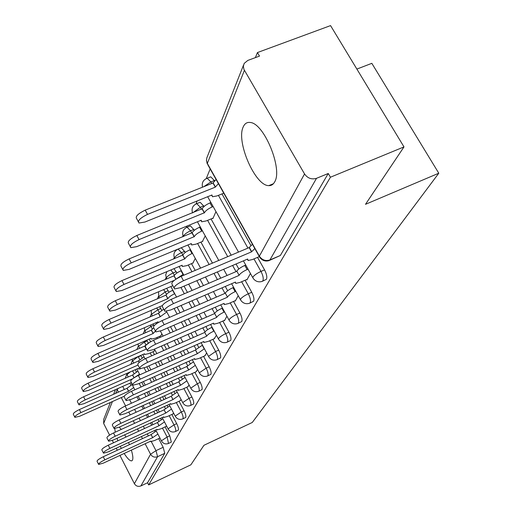 <?xml version="1.0" encoding="UTF-8"?>
<svg xmlns="http://www.w3.org/2000/svg" width="512" height="512" viewBox="0 0 512 512"><rect width="100%" height="100%" fill="white"/><g stroke="black" fill="none" stroke-linecap="round" stroke-linejoin="round"><path stroke-width="0.77" d="M243.232 126.906C235.866 141.549 255.251 186.074 268.787 185.619C271.334 185.747 273.312 184.48 274.707 181.818C282.861 168.979 264.083 123.277 250.285 122.483C247.091 122.01 244.742 123.488 243.232 126.906M114.771 428.627L115.245 432.179M116.998 438.33L117.894 440.768M120.288 446.323L121.318 448.397M124.166 453.459C127.52 458.714 130.061 461.171 131.782 460.832L132.48 460.154C133.229 458.483 132.858 455.136 131.366 450.118M262.566 281.203L266.451 279.27C267.27 277.101 266.643 273.971 264.557 269.882L260.979 271.424C263.059 275.52 263.699 278.65 262.886 280.819L262.029 281.44C258.464 282.451 255.514 281.44 253.184 278.413L252.794 277.197C254.189 275.238 256.915 273.312 260.979 271.424L253.965 258.899M249.882 303.091L253.626 301.222C254.381 299.2 253.754 296.224 251.757 292.282L248.307 293.786C250.304 297.728 250.931 300.71 250.189 302.733L249.459 303.277C245.946 304.32 243.059 303.334 240.794 300.333L240.48 299.258C241.786 297.44 244.39 295.616 248.307 293.786L241.632 281.741M238.144 323.341L241.76 321.536C242.451 319.648 241.837 316.8 239.917 312.998L236.582 314.464C238.502 318.272 239.117 321.12 238.438 323.008L237.811 323.488C234.362 324.55 231.533 323.597 229.338 320.621L229.088 319.674C230.31 317.978 232.806 316.243 236.582 314.464L230.214 302.88M227.258 342.131L230.739 340.39C231.379 338.624 230.771 335.898 228.928 332.224L225.702 333.658C227.552 337.338 228.154 340.058 227.526 341.824L226.989 342.253C223.603 343.328 220.845 342.394 218.714 339.462L218.515 338.618C219.661 337.037 222.061 335.386 225.702 333.658L219.616 322.483M217.126 359.616L220.493 357.933C221.075 356.275 220.48 353.664 218.707 350.112L215.584 351.507C217.363 355.066 217.958 357.677 217.382 359.334L216.915 359.712C213.594 360.794 210.906 359.891 208.838 356.998L208.672 356.25L215.584 351.507L209.754 340.73M207.68 375.93L210.925 374.304C211.469 372.742 210.886 370.24 209.171 366.797L206.15 368.16C207.859 371.603 208.448 374.112 207.91 375.667L207.501 376.006C204.256 377.088 201.632 376.205 199.629 373.37L199.494 372.691L206.15 368.16L200.55 357.741M198.842 391.181L201.984 389.613C202.49 388.134 201.914 385.728 200.262 382.394L197.325 383.725C198.976 387.066 199.558 389.472 199.059 390.944L198.701 391.245C195.526 392.32 192.966 391.462 191.021 388.678L190.912 388.07L197.325 383.725L191.949 373.645M190.56 405.478L193.6 403.955C194.067 402.56 193.504 400.243 191.91 397.011L189.062 398.31C190.656 401.549 191.226 403.866 190.765 405.254L190.445 405.53C187.341 406.592 184.845 405.76 182.963 403.027L182.867 402.477L189.062 398.31L183.885 388.544M182.784 418.899L185.734 417.427C186.17 416.102 185.613 413.875 184.07 410.733L181.299 412C182.848 415.149 183.405 417.382 182.976 418.701L182.694 418.944C179.661 419.994 177.222 419.181 175.392 416.506L175.322 416.013L181.299 412L176.307 402.534M175.469 431.533L178.33 430.099C178.733 428.845 178.189 426.694 176.691 423.635L174.003 424.883C175.494 427.942 176.045 430.093 175.648 431.341L175.392 431.565C172.429 432.608 170.054 431.814 168.275 429.184L168.211 428.742L174.003 424.883L169.184 415.693M168.576 443.437L171.347 442.042L169.741 435.802L167.123 437.018L168.512 443.462C165.613 444.486 163.296 443.718 161.568 441.146L161.517 440.736L167.123 437.018L162.464 428.096M403.987 146.899L365.498 204.314L438.79 173.216L252.262 422.477L203.955 445.286L190.848 464.838L148.653 484.922L330.438 177.222L403.987 146.899L330.554 25.6L257.427 52.563L255.366 57.626M210.176 168.954L206.259 178.592M197.184 200.947L195.962 203.968M192.442 212.634L192.314 212.954M186.995 226.048L186.413 227.482M183.008 235.866L182.598 236.883M174.246 257.446L173.594 259.066M166.086 277.562L165.216 279.693M158.458 296.339L157.414 298.918M151.322 313.92L150.118 316.883M144.627 330.406L143.29 333.702M138.336 345.907L136.883 349.485M132.416 360.499L130.854 364.326M126.822 374.266L125.184 378.31M356.877 69.075L371.827 63.334L438.79 173.216M257.427 52.563L259.501 56.102L247.827 60.416L244.186 63.405L243.354 66.285L243.917 69.376L304.544 173.952C307.648 178.304 311.635 179.757 316.512 178.317L269.907 259.955L268.896 260.659C265.274 261.626 262.266 260.582 259.866 257.536L259.373 256.166L304.544 173.952M330.438 177.222L328.256 173.491L316.512 178.317M129.875 383.219L130.893 385.184M136.934 396.806L138.598 400.006M141.786 406.131L143.264 408.986M146.298 414.822L147.622 417.37M150.522 422.938L151.706 425.216M154.47 430.541L155.04 431.642M158.669 438.618L163.174 447.283L155.987 450.65L157.587 456.685L140.89 485.939C138.144 486.918 135.974 486.163 134.381 483.68L119.955 455.411M117.318 450.246L116.269 448.179M113.51 442.784L112.32 440.442M109.594 435.104L103.674 423.507L103.718 419.296L110.362 402.47M140.89 485.939L147.552 482.771L148.653 484.922M129.427 444.646L128.538 442.515M125.933 437.069L124.685 434.797M121.21 429.453L119.258 427.162M165.952 426.49L166.554 425.894M172.794 414.035L173.6 413.094M153.901 351.309L154.829 349.811M180.058 400.826L181.088 399.488M160.723 335.866L161.882 333.875M187.776 386.778L189.069 384.998M196 371.821L197.581 369.53M204.774 355.846L206.682 352.992M214.163 338.771L216.442 335.264M192.883 263.066L195.277 258.387M224.23 320.454L224.41 320.781L226.925 316.211M202.413 241.498L205.229 235.898M235.053 300.768L235.238 301.107L238.227 295.68M212.672 218.278L212.864 218.63L215.968 211.616M246.714 279.552L246.912 279.904L250.438 273.491M209.933 177.152L210.739 176.832L214.598 180.749M221.978 193.914L250.886 245.491M257.542 257.37L264.557 269.882M199.514 202.547L200.166 202.285L204.109 206.451M211.04 218.944L231.168 255.194M236.051 263.987L238.822 268.973M245.082 280.256L251.757 292.282M189.856 226.086L190.387 225.862L194.387 230.266M200.909 242.118L212.461 263.104M217.331 271.955L220.749 278.17M225.299 286.438L227.654 290.72M233.549 301.427L239.917 312.998M180.87 247.962L181.312 247.782L185.35 252.39M191.494 263.648L195.181 270.4M200.045 279.309L203.462 285.568M208.006 293.888L211.021 299.418M215.283 307.219L217.286 310.899M222.842 321.069L228.928 332.224M173.952 268.666L176.934 272.998M184.045 286.125L187.45 292.416M191.987 300.787L195.002 306.349M199.251 314.195L201.92 319.123M205.92 326.509L207.635 329.677M212.877 339.341L218.707 350.112M166.65 288.326L169.062 292.23M177.114 307.194L180.122 312.781M184.365 320.678L187.027 325.632M191.027 333.056L193.389 337.453M197.158 344.461L198.63 347.194M203.578 356.39L209.171 366.797M159.68 306.733L161.696 310.227M170.502 326.714L173.165 331.686M177.152 339.149L179.514 343.571M183.277 350.611L185.382 354.547M188.941 361.203L190.202 363.565M194.88 372.326L200.262 382.394M153.056 323.981L154.067 325.76M159.68 336.32L160.224 337.344M164.205 344.845L166.566 349.286M170.323 356.358L172.422 360.314M175.974 367.002L177.843 370.522M181.216 376.87L182.291 378.906M186.726 387.251L191.91 397.011M146.784 340.16L148.275 342.944M152.922 351.738L154.445 354.63M158.195 361.734L160.294 365.702M163.84 372.422L165.709 375.962M169.075 382.336L170.739 385.491M173.939 391.546L174.867 393.306M179.072 401.274L184.07 410.733M140.845 355.379L142.15 357.856M146.829 366.771L148.922 370.758M152.467 377.51L154.336 381.062M157.696 387.462L159.36 390.63M162.554 396.71L164.038 399.546M167.078 405.338L167.872 406.842M171.872 414.458L176.691 423.635M135.213 369.709L136.365 371.91M141.779 382.285L143.648 385.85M147.002 392.275L148.666 395.462M151.853 401.562L153.338 404.41M156.378 410.221L157.702 412.762M160.602 418.31L161.274 419.603M165.082 426.886L169.741 435.802M159.488 438.24L159.917 437.965M328.256 173.491L280.352 255.482L269.574 260.371M147.552 482.771L164.755 453.325L163.174 447.283M169.107 317.549L169.395 316.883M157.882 434.054L152.627 437.69L151.11 434.534L156.294 431.002M98.534 464.192L97.094 461.35C96.87 460.448 98.931 458.912 103.277 456.742L151.053 434.65M152.627 437.69L104.845 459.84C100.499 462.016 98.432 463.546 98.656 464.435L103.418 463.091L150.822 441.088L150.816 441.587L154.643 440.493L159.853 438.074M133.69 387.552L128.557 391.277L80.915 412.614C76.595 414.739 74.586 416.326 74.88 417.363L79.699 416.23L124.192 396.269M74.739 417.075L73.35 414.336C73.05 413.286 75.053 411.699 79.373 409.574L127.002 388.294L132.134 384.557M127.002 388.294L128.557 391.277M164.48 421.926L158.989 425.741L157.421 422.496L162.842 418.797M103.36 452.902L101.888 450.003C101.619 449.056 103.738 447.456 108.256 445.203L157.363 422.618M158.989 425.741L109.875 448.384C105.357 450.643 103.232 452.243 103.494 453.178L108.358 451.834L157.075 429.338L157.075 429.882L160.973 428.787L166.323 426.317M171.488 409.069L165.734 413.069L164.115 409.734L169.798 405.85M108.48 440.928L106.976 437.978C106.656 436.973 108.838 435.302 113.536 432.96L164.051 409.856M165.734 413.069L115.206 436.23C110.509 438.579 108.32 440.243 108.634 441.235L113.6 439.891L163.699 416.883L163.712 417.478L167.68 416.384L173.178 413.856M139.526 374.195L134.547 377.472M132.627 378.778L85.19 399.885C80.704 402.093 78.637 403.744 78.982 404.838L83.904 403.718L131.392 382.541M78.816 404.518L77.408 401.734C77.05 400.627 79.117 398.97 83.603 396.768L132.557 375.034L137.92 371.123M132.557 375.034L134.003 377.811M138.003 365.056L89.728 386.387C85.056 388.678 82.925 390.406 83.334 391.565L88.358 390.451L138.304 368.339L138.362 369.024L140.506 368.819M83.149 391.2L81.709 388.371C81.293 387.2 83.424 385.472 88.083 383.181L138.438 360.986L144.058 356.883M138.438 360.986L139.181 362.394M178.938 395.405L172.896 399.61L171.226 396.173L177.184 392.096M113.92 428.198L112.384 425.19C112 424.134 114.259 422.387 119.155 419.942L171.155 396.307M172.896 399.61L120.883 423.309C115.987 425.754 113.722 427.501 114.099 428.544L119.174 427.2L170.739 403.667L170.758 404.32L174.797 403.226L180.454 400.64M186.867 380.864L180.518 385.286L178.79 381.747L185.056 377.459M119.718 414.637L118.144 411.584C117.696 410.464 120.026 408.627 125.133 406.08L178.72 381.894M180.518 385.286L126.925 409.549C121.811 412.096 119.475 413.926 119.923 415.04L125.101 413.696L178.221 389.606L178.253 390.323L182.368 389.235L188.186 386.592M195.341 365.35L188.646 370.016L186.778 366.522L193.466 361.843M125.901 400.166L124.301 397.075C123.763 395.878 126.17 393.952 131.52 391.29L186.778 366.522M188.646 370.016L133.37 394.861C128.019 397.523 125.606 399.45 126.138 400.627L131.424 399.29L186.195 374.624L186.246 375.418L190.426 374.33L196.429 371.629M146.541 348.986L94.541 372.045C89.683 374.432 87.482 376.243 87.955 377.472L93.094 376.365L144.493 353.773L144.57 354.522L148.659 353.613L154.234 351.162M87.744 377.056L86.278 374.189C85.798 372.947 87.987 371.13 92.851 368.749L144.685 346.074L150.458 341.818M144.685 346.074L146.387 349.306M155.411 331.174L153.088 333.542L99.674 356.781C94.592 359.27 92.333 361.165 92.883 362.477L98.125 361.382L151.072 338.291L151.168 339.117L155.328 338.221L161.069 335.712M92.64 362.003L91.142 359.098C90.586 357.779 92.845 355.872 97.92 353.389L151.328 330.214L153.664 327.827M151.328 330.214L153.088 333.542M166.765 311.962L160.23 316.742L105.139 340.499C99.827 343.098 97.498 345.101 98.138 346.496L103.494 345.414L158.074 321.805L158.086 322.65M97.856 345.946L96.339 343.014C95.686 341.606 98.022 339.603 103.328 337.011L158.406 313.318L163.68 309.114M158.406 313.318L160.23 316.742M204.403 348.768L197.331 353.702L195.482 349.933L202.451 345.152M132.512 384.698L130.88 381.555C130.246 380.288 132.736 378.259 138.342 375.462L195.392 350.093M197.331 353.702L140.269 379.149C134.656 381.946 132.16 383.968 132.787 385.222L138.189 383.891L194.707 358.624L194.784 359.501L199.034 358.419L205.216 355.654M174.752 293.754L174.56 293.837C171.091 295.437 168.883 297.03 167.93 298.624L110.989 323.098C105.421 325.824 103.008 327.93 103.757 329.421L109.222 328.352L162.266 305.626M103.43 328.794L101.894 325.837C101.139 324.333 103.539 322.221 109.107 319.501L166.035 295.098C166.982 293.498 169.19 291.898 172.653 290.304L174.56 293.837M165.958 295.277L167.853 298.803M214.118 330.995L213.786 331.149C210.182 332.851 207.827 334.483 206.726 336.051L204.71 332.326C205.805 330.752 208.16 329.114 211.757 327.418L212.096 327.27M139.603 368.102L137.946 364.934C137.19 363.584 139.763 361.434 145.664 358.502L204.621 332.499M206.63 336.224L147.667 362.304C141.76 365.242 139.181 367.386 139.923 368.717L145.427 367.392L203.821 341.504L203.923 342.477L208.237 341.402L214.624 338.566M183.315 274.259L176.48 278.784M174.278 280.333L117.254 304.454C111.398 307.322 108.909 309.549 109.786 311.142L115.36 310.086L172.826 285.709M109.402 310.413L107.853 307.443C106.963 305.837 109.446 303.603 115.302 300.742L174.125 275.776C175.13 274.074 177.421 272.397 181.005 270.758L182.982 274.4M181.338 270.618L181.005 270.758M174.048 275.968L175.808 279.226M224.57 311.91L224.07 312.134C220.339 313.882 217.888 315.597 216.717 317.274L214.624 313.427C215.789 311.744 218.234 310.029 221.958 308.282L222.464 308.064M147.226 350.272L145.542 347.085C144.646 345.638 147.309 343.366 153.536 340.269L214.522 313.619M216.614 317.459L155.616 344.198C149.389 347.302 146.72 349.562 147.603 350.989L153.21 349.677L213.6 323.136L213.734 324.218L218.112 323.149L224.704 320.243M192.518 253.338L192.013 253.549C188.307 255.238 185.92 256.992 184.851 258.803L123.981 284.435C117.805 287.456 115.238 289.818 116.262 291.526L121.946 290.49L182.118 265.235L182.349 266.483L186.784 265.632L193.28 262.899M115.814 290.675L114.253 287.712C113.216 285.99 115.782 283.616 121.946 280.602L182.803 255.053C183.872 253.229 186.253 251.475 189.958 249.792L192.013 253.549M190.458 249.581L189.958 249.792M182.72 255.258L184.762 259.008M235.84 291.354L235.142 291.661C231.277 293.459 228.723 295.264 227.475 297.062L225.293 293.088C226.528 291.277 229.082 289.478 232.941 287.68L233.645 287.373M155.437 331.059L153.734 327.859C152.672 326.31 155.43 323.898 162.01 320.614L225.184 293.293M227.366 297.261L164.179 324.685C157.594 327.968 154.829 330.374 155.878 331.904L161.587 330.592L224.115 303.379L224.294 304.589L228.723 303.526L235.546 300.55M202.432 230.829L201.734 231.117C197.894 232.851 195.405 234.694 194.272 236.64L131.219 262.88C124.698 266.08 122.042 268.589 123.251 270.419L129.03 269.402L191.328 243.565L191.616 244.96L196.102 244.122L202.822 241.325M122.72 269.421L121.158 266.477C119.936 264.627 122.586 262.112 129.107 258.918L192.141 232.768C193.267 230.81 195.757 228.966 199.59 227.238L201.734 231.117M200.288 226.95L199.59 227.238M192.045 232.992L194.176 236.864M248.026 269.158L247.098 269.555C243.085 271.411 240.416 273.306 239.085 275.245L236.806 271.13C238.131 269.184 240.794 267.283 244.8 265.434L245.728 265.037M164.307 310.291L162.605 307.098C161.331 305.44 164.192 302.867 171.174 299.379L236.691 271.347M238.97 275.462L173.44 303.59C166.451 307.085 163.584 309.645 164.845 311.283L170.63 309.984L235.456 282.067L235.693 283.43L240.16 282.374L247.226 279.328M213.146 206.547L212.218 206.925C208.237 208.704 205.638 210.643 204.429 212.742L139.04 239.597C132.122 243.002 129.376 245.683 130.803 247.654L136.672 246.656L201.248 220.211L201.613 221.786L206.138 220.954L213.101 218.099M130.176 246.477L128.627 243.578C127.181 241.587 129.92 238.893 136.838 235.501L202.202 208.736C203.411 206.63 206.003 204.685 209.984 202.906L212.218 206.925M210.912 202.534L209.984 202.906M202.106 208.973L204.326 212.979M254.822 248.544L251.533 251.859L249.146 247.597L252.422 244.275M173.933 287.763L172.23 284.608C170.707 282.829 173.67 280.077 181.114 276.352L249.146 247.597M251.533 251.859L183.482 280.717C176.032 284.448 173.062 287.194 174.573 288.947L180.435 287.661L247.718 259.021L248.038 260.55L252.531 259.507L259.174 256.678M218.413 183.648L215.302 187.149L147.514 214.387C140.141 218.016 137.306 220.896 139.008 223.021L144.941 222.035L211.974 194.982L212.429 196.749L216.979 195.936L223.77 193.19M138.253 221.619L136.73 218.797C135.021 216.653 137.843 213.766 145.21 210.138L212.979 183.002L216.083 179.494M212.979 183.002L215.302 187.149M244.403 70.368L207.334 163.398L259.373 256.166C262.061 260.045 265.574 261.312 269.907 259.955L280.352 255.482M122.707 386.413L124.307 389.498M129.741 399.987L131.424 403.238M134.611 409.382L136.09 412.243M139.123 418.099L140.448 420.653M143.341 426.234L144.525 428.518M147.29 433.856L148.346 435.898M151.315 441.632L155.987 450.65L150.554 454.234L145.126 443.731M142.483 438.611L141.427 436.563M138.662 431.213L137.485 428.928M134.592 423.328L133.267 420.768M130.24 414.906L128.762 412.038M125.581 405.882L121.286 397.574M118.464 392.109L117.178 389.626L115.699 393.344M112.429 401.542L103.674 423.507M134.381 483.68L150.554 454.234C152.288 456.909 154.63 457.728 157.587 456.685L164.755 453.325M214.458 180.493L210.893 181.92L211.77 183.488M218.413 195.354L247.93 248.109M203.802 205.901L200.365 207.296L201.446 209.242M207.603 220.352L227.725 256.653M232.602 265.453L236.026 271.635M193.926 229.434L190.611 230.803L191.853 233.069M197.587 243.501L209.133 264.506M214.003 273.37L217.421 279.597M221.971 287.872L224.992 293.376M184.755 251.302L181.549 252.64L182.829 254.995M188.282 264.998L191.968 271.763M196.832 280.678L200.243 286.944M204.787 295.277L207.802 300.806M212.064 308.621L214.65 313.376M176.211 271.674L173.107 272.979L174.374 275.328M180.934 287.45L184.339 293.747M188.877 302.131L191.885 307.693M196.134 315.552L198.803 320.486M202.803 327.878L204.986 331.917M168.237 290.694L165.222 291.968L166.509 294.368M174.099 308.493L177.107 314.086M181.35 321.99L184.013 326.95M188.006 334.381L190.368 338.784M194.138 345.798L195.994 349.254M160.768 308.493L157.85 309.747L159.162 312.205M167.584 327.981L170.24 332.966M174.227 340.435L176.589 344.864M180.352 351.91L182.451 355.846M186.01 362.515L187.59 365.485M153.766 325.19L150.931 326.413L152.275 328.941M156.838 337.555L157.382 338.586M161.363 346.086L163.725 350.534M167.482 357.619L169.581 361.574M173.133 368.269L175.002 371.795M178.368 378.15L179.725 380.704M147.187 340.877L144.429 342.08L145.798 344.678M150.163 352.954L151.686 355.846M155.437 362.957L157.536 366.931M161.082 373.658L162.95 377.197M166.31 383.578L167.981 386.739M171.174 392.8L172.339 395.002M140.992 355.648L138.31 356.826L139.712 359.494M144.134 367.93L146.24 371.949M149.786 378.707L151.648 382.266M155.008 388.672L156.672 391.84M159.866 397.933L161.35 400.768M164.39 406.56L165.389 408.454M132.602 370.861L133.965 373.466M139.174 383.45L141.037 387.021M144.39 393.453L146.054 396.64M149.242 402.752L150.726 405.594M153.76 411.411L155.091 413.958M157.984 419.507L158.835 421.139M130.304 371.878L127.091 374.56L128.192 376.973M138.163 356.557L132.691 360.794L133.709 363.072M144.032 341.363L144.429 342.08L138.624 346.202L139.558 348.32M150.221 325.203L150.931 326.413L144.928 330.707L145.754 332.634M156.755 307.987L157.85 309.747L151.635 314.221L152.339 315.93M163.642 289.606L165.222 291.968L158.784 296.64L159.341 298.093M170.848 269.965L173.107 272.979C169.613 274.579 167.386 276.205 166.426 277.862L166.81 279.021M177.696 249.267L178.106 249.107L181.549 252.64C177.933 254.278 175.616 255.987 174.605 257.754L174.662 258.618M186.579 227.411L187.078 227.219L190.611 230.803C186.867 232.486 184.461 234.278 183.386 236.173L183.277 236.602M196.134 203.891L196.742 203.667L200.365 207.296L192.954 212.691M206.445 178.509L207.187 178.246L210.893 181.92L203.802 186.675M259.245 256.435L208.013 165.101L206.458 160.653L206.816 157.92L243.514 65.107M116.909 388.998L117.178 389.626L118.33 388.371M152.691 437.581L151.11 434.534M104.845 459.84L103.277 456.742M127.059 388.166L128.608 391.155M79.373 409.574L80.915 412.614M159.053 425.619L157.421 422.496M109.875 448.384L108.256 445.203M165.798 412.947L164.115 409.734M115.206 436.23L113.536 432.96M132.614 374.906L134.099 377.754M83.603 396.768L85.19 399.885M138.496 360.845L139.27 362.317M88.083 383.181L89.728 386.387M172.966 399.475L171.226 396.173M120.883 423.309L119.155 419.942M180.595 385.146L178.79 381.747M126.925 409.549L125.133 406.08M188.723 369.869L186.861 366.368M133.37 394.861L131.52 391.29M92.851 368.749L94.541 372.045M151.392 330.061L153.158 333.382M97.92 353.389L99.674 356.781M158.477 313.152L160.301 316.576M103.328 337.011L105.139 340.499M197.414 353.536L195.482 349.933M204.205 348.851L202.259 345.242M140.269 379.149L138.342 375.462M166.035 295.098L167.93 298.624M109.107 319.501L110.989 323.098M206.726 336.051L204.71 332.326M213.786 331.149L211.757 327.418M147.667 362.304L145.664 358.502M174.125 275.776L175.942 279.136M115.302 300.742L117.254 304.454M216.717 317.274L214.624 313.427M224.07 312.134L221.958 308.282M155.616 344.198L153.536 340.269M182.803 255.053L184.851 258.803M121.946 280.602L123.981 284.435M227.475 297.062L225.293 293.088M235.142 291.661L232.941 287.68M164.179 324.685L162.01 320.614M192.141 232.768L194.272 236.64M129.107 258.918L131.219 262.88M239.085 275.245L236.806 271.13M247.098 269.555L244.8 265.434M173.44 303.59L171.174 299.379M202.202 208.736L204.429 212.742M136.838 235.501L139.04 239.597M251.661 251.622L249.274 247.36M183.482 280.717L181.114 276.352M213.088 182.739L215.411 186.886M145.21 210.138L147.514 214.387M273.395 183.738L268.787 185.619M126.611 373.517L127.04 374.765M161.446 440.915L155.744 429.952M152.979 424.634L151.795 422.355M148.902 416.787L147.571 414.24M144.538 408.403L143.059 405.555M139.872 399.43L138.208 396.237M134.854 389.792L131.142 382.656M181.312 247.782L178.106 249.107C174.266 250.989 173.069 253.978 174.515 258.074M190.387 225.862L187.078 227.219C183.046 229.133 181.786 232.224 183.283 236.512M200.166 202.285L196.742 203.667C192.685 205.459 191.283 208.525 192.531 212.864M210.739 176.832L207.187 178.246C203.155 179.878 201.594 182.861 202.496 187.2M132.109 359.213L132.634 361.018M168.141 428.928L162.202 417.574M159.309 412.026L157.978 409.491M154.938 403.68L153.453 400.838M150.266 394.739L148.602 391.558M145.248 385.133L143.379 381.568M139.84 374.797L136.806 368.998M137.99 344L138.566 346.438M175.238 416.211L169.05 404.435M166.01 398.65L164.525 395.821M161.331 389.741L159.661 386.573M156.301 380.179L154.438 376.627M150.893 369.882L148.8 365.901M145.056 358.778L142.81 354.515M144.307 327.763L144.864 330.957M182.784 402.688L176.326 390.464M173.126 384.416L171.456 381.261M168.09 374.893L166.221 371.36M162.675 364.646L160.576 360.678M156.826 353.581L154.47 349.12M150.573 341.747L149.178 339.117M151.136 310.394L151.565 314.49M190.822 388.294L184.064 375.584M180.691 369.248L178.822 365.728M175.264 359.046L173.165 355.098M169.408 348.032L167.046 343.59M163.066 336.102L160.397 331.078M156.474 323.712L155.955 322.726M158.592 291.75L158.707 296.928M199.398 372.928L192.314 359.699M188.755 353.043L186.65 349.12M182.886 342.086L180.525 337.67M176.531 330.214L173.875 325.242M169.632 317.318L166.413 311.309M166.918 271.616L165.715 274.79L166.342 278.163M208.57 356.499L201.133 342.694M197.363 335.706L194.995 331.309M190.995 323.898L188.333 318.95M184.083 311.066L181.075 305.485M176.544 297.082L170.867 286.541M218.4 338.88L210.573 324.461M206.573 317.094L203.904 312.173M199.648 304.339L196.634 298.79M192.096 290.426L188.685 284.147M183.827 275.2L179.104 266.502M228.966 319.942L220.71 304.858M216.448 297.069L213.427 291.552M208.883 283.245L205.466 277.005M200.602 268.115L187.936 244.973M240.352 299.539L231.622 283.718M227.066 275.469L223.648 269.267M218.771 260.435L197.434 221.779M252.666 277.478L243.405 260.858M238.515 252.09L207.667 196.717M206.438 160.326L207.213 163.782M115.418 389.664L113.594 394.285M181.754 265.389L181.939 265.734M190.938 243.725L191.136 244.083M235.219 282.566L235.04 282.246M200.838 220.384L201.05 220.762M247.469 259.533L247.29 259.2M211.539 195.155L211.757 195.546"/></g></svg>
